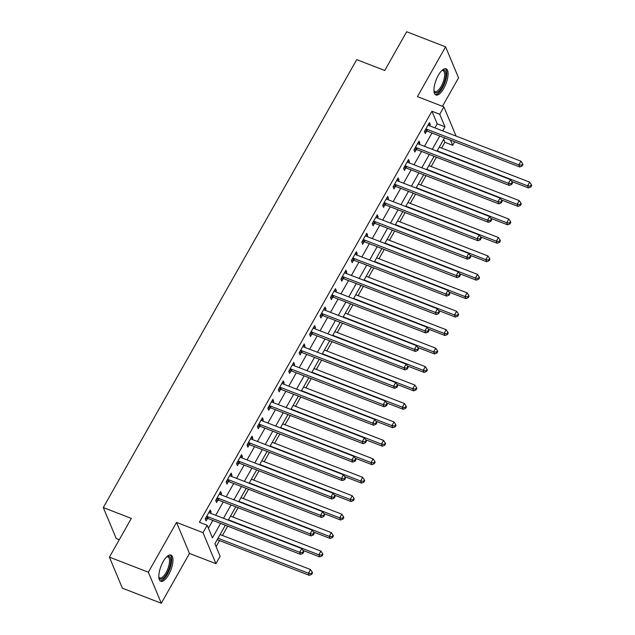 <?xml version="1.0" encoding="UTF-8"?>
<svg xmlns="http://www.w3.org/2000/svg" width="635" height="635" viewBox="0 0 635 635"><rect width="100%" height="100%" fill="white"/><g stroke="black" fill="none" stroke-linecap="round" stroke-linejoin="round"><path stroke-width="0.95" d="M168.616 574.723A14.049 5.27 111.2 0 0 170.958 555.069A14.049 5.27 111.2 0 0 163.155 561.634A14.049 5.27 111.2 0 0 160.814 581.279A14.049 5.27 111.2 0 0 168.616 574.723M443.746 88.44A14.049 5.27 111.2 0 0 446.087 68.786A14.049 5.27 111.2 0 0 438.285 75.351A14.049 5.27 111.2 0 0 435.943 94.996A14.049 5.27 111.2 0 0 443.746 88.44M225.33 525.256L214.884 543.727L220.131 556.308L215.956 563.689L203.009 532.654L207.185 525.272L212.431 537.853L220.599 523.423M189.476 553.442L176.53 522.407L148.352 572.214L109.418 557.141L122.364 588.177L161.298 603.25L189.476 553.442L215.956 563.689M119.253 539.75L116.245 538.591L103.299 507.555L356.719 59.642L384.754 70.493L406.67 31.75L445.603 46.823L417.425 96.631L443.897 106.878L456.073 136.073M442.452 106.315L458.549 77.859L445.603 46.823M454.66 141.78L452.668 145.296L450.54 140.184M441.611 148.058L444.881 142.28L452.668 145.296M216.098 546.648L219.527 540.591M222.433 535.464L227.687 526.169M232.87 517.009L238.125 507.722M243.308 498.562L248.563 489.267M253.746 480.116L259.001 470.821M264.184 461.669L269.438 452.374M274.614 443.222L279.876 433.927M285.051 424.775L290.314 415.481M295.489 406.329L300.752 397.034M305.927 387.882L311.19 378.587M316.365 369.427L321.627 360.14M326.803 350.98L332.065 341.686M337.241 332.534L342.503 323.239M347.678 314.087L352.933 304.792M358.116 295.64L363.371 286.345M368.554 277.193L373.809 267.899M378.992 258.747L384.246 249.452M389.43 240.3L394.684 231.005M399.867 221.845L405.122 212.55M410.305 203.398L415.56 194.104M420.735 184.952L425.998 175.657M431.173 166.505L436.435 157.21M148.352 572.214L161.298 603.25M444.881 142.28L443.667 139.359M434.896 127.873L437.19 123.825L431.935 111.244L199.398 522.256L207.185 525.272M208.407 528.201L212.812 520.406M215.717 515.279L223.25 501.96M226.155 496.824L233.688 483.513M236.585 478.377L244.126 465.066M247.023 459.93L254.564 446.619M257.461 441.484L264.993 428.165M267.899 423.037L275.431 409.718M278.336 404.59L285.869 391.271M288.774 386.144L296.307 372.824M299.212 367.697L306.745 354.378M309.65 349.242L317.183 335.931M320.088 330.795L327.62 317.484M330.525 312.349L338.058 299.037M340.963 293.902L348.496 280.583M351.401 275.455L358.934 262.136M361.839 257.008L369.372 243.689M372.277 238.562L379.809 225.242M382.707 220.107L390.247 206.796M393.144 201.66L400.685 188.349M403.582 183.213L411.115 169.902M414.02 164.767L421.553 151.455M424.458 146.32L431.99 133.001M429.657 125.841L430.3 124.706L429.427 122.603L424.418 131.461L425.291 133.556L426.649 131.159M419.219 144.288L419.862 143.153L418.989 141.057L413.98 149.908L414.853 152.003L416.211 149.606M408.781 162.735L409.424 161.6L408.551 159.504L403.542 168.354L404.416 170.45L405.773 168.053M398.343 181.189L398.986 180.046L398.113 177.951L393.105 186.801L393.978 188.905L395.335 186.499M387.906 199.636L388.549 198.493L387.675 196.398L382.667 205.256L383.54 207.351L384.897 204.946M377.468 218.083L378.111 216.94L377.238 214.844L372.229 223.703L373.102 225.798L374.459 223.393M367.03 236.53L367.673 235.387L366.8 233.291L361.791 242.149L362.664 244.245L364.022 241.848M356.592 254.976L357.243 253.841L356.362 251.738L351.353 260.596L352.227 262.692L353.584 260.294M346.154 273.423L346.805 272.288L345.924 270.185L340.916 279.043L341.789 281.138L343.154 278.741M335.717 291.87L336.367 290.735L335.486 288.639L330.478 297.49L331.359 299.585L332.716 297.188M325.279 310.324L325.93 309.181L325.056 307.086L320.04 315.936L320.921 318.032L322.278 315.635M314.849 328.771L315.492 327.628L314.619 325.533L309.602 334.383L310.483 336.486L311.841 334.081M304.411 347.218L305.054 346.075L304.181 343.979L299.172 352.838L300.045 354.933L301.403 352.528M293.973 365.665L294.616 364.522L293.743 362.426L288.734 371.284L289.608 373.38L290.965 370.975M283.535 384.111L284.178 382.969L283.305 380.873L278.297 389.731L279.17 391.827L280.527 389.43M273.098 402.558L273.741 401.423L272.867 399.32L267.859 408.178L268.732 410.273L270.089 407.876M262.66 421.005L263.303 419.87L262.43 417.767L257.421 426.625L258.294 428.72L259.651 426.323M252.222 439.452L252.865 438.317L251.992 436.221L246.983 445.072L247.856 447.167L249.214 444.77M241.784 457.906L242.427 456.763L241.554 454.668L236.545 463.518L237.419 465.622L238.776 463.217M231.346 476.353L231.989 475.21L231.116 473.115L226.108 481.965L226.981 484.068L228.338 481.663M220.909 494.8L221.552 493.657L220.678 491.561L215.67 500.42L216.543 502.515L217.9 500.11M210.471 513.247L211.122 512.104L210.241 510.008L205.232 518.866L206.105 520.962L207.462 518.557M176.53 522.407L203.009 532.654M431.935 111.244L439.73 114.26L443.897 106.878M109.418 557.141L131.334 518.406L103.299 507.555M444.516 137.851L436.983 151.17M434.078 156.297L426.545 169.616M423.64 174.744L416.108 188.063M413.202 193.191L405.67 206.51M402.765 211.645L395.232 224.957M392.327 230.092L384.794 243.403M381.889 248.539L374.356 261.85M371.451 266.986L363.918 280.297M361.013 285.433L353.481 298.752M350.576 303.879L343.043 317.198M340.138 322.326L332.605 335.645M329.708 340.773L322.167 354.092M319.27 359.227L311.737 372.539M308.832 377.674L301.3 390.985M298.394 396.121L290.862 409.432M287.957 414.568L280.424 427.879M277.519 433.014L269.986 446.334M267.081 451.461L259.548 464.78M256.643 469.908L249.11 483.227M246.205 488.355L238.673 501.674M235.768 506.809L228.235 520.121M442.682 130.889L444.976 126.841L439.73 114.26M223.504 518.287L231.037 504.976M233.942 499.84L241.475 486.529M244.38 481.393L251.912 468.074M254.81 462.947L262.35 449.628M265.247 444.5L272.78 431.181M275.685 426.053L283.218 412.734M286.123 407.599L293.656 394.287M296.561 389.152L304.094 375.841M306.999 370.705L314.531 357.394M317.436 352.258L324.969 338.947M327.874 333.812L335.407 320.492M338.312 315.365L345.845 302.046M348.75 296.918L356.283 283.599M359.188 278.471L366.72 265.152M369.626 260.017L377.158 246.705M380.063 241.57L387.596 228.259M390.501 223.123L398.034 209.812M400.931 204.676L408.472 191.365M411.369 186.23L418.902 172.91M421.807 167.783L429.339 154.464M432.244 149.336L439.777 136.017M437.19 123.825L444.976 126.841M428.609 124.047L430.3 124.706M418.171 142.494L419.862 143.153M407.733 160.941L409.424 161.6M397.296 179.395L398.986 180.046M386.858 197.842L388.549 198.493M376.42 216.289L378.111 216.94M365.982 234.736L367.673 235.387M355.552 253.182L357.243 253.841M345.115 271.629L346.805 272.288M334.677 290.076L336.367 290.735M324.239 308.523L325.93 309.181M313.801 326.977L315.492 327.628M303.363 345.424L305.054 346.075M292.925 363.871L294.616 364.522M282.488 382.318L284.178 382.969M272.05 400.764L273.741 401.423M261.612 419.211L263.303 419.87M251.174 437.658L252.865 438.317M240.736 456.105L242.427 456.763M230.299 474.559L231.989 475.21M219.861 493.006L221.552 493.657M209.431 511.453L211.122 512.104M426.656 129.183L427.53 131.278L519.732 166.965L518.851 164.87L426.656 129.183A1.802 1.556 -22.6 0 0 426.014 129.064L425.775 129.064M521.764 165.171L522.121 166.013L522.954 164.536L522.605 163.695L521.764 165.171L518.851 164.87L520.938 161.179L428.744 125.492A1.802 1.556 -22.6 0 1 428.22 125.159L428.069 125.008M427.53 131.278A1.802 1.556 -22.6 0 0 426.887 131.159L424.593 131.151M519.732 166.965L522.121 166.013M522.605 163.695L520.938 161.179M511.699 181.443L528.471 187.936L527.598 185.841L529.685 182.15L439.253 147.145M437.166 150.836L527.598 185.841L530.511 186.142L530.86 186.984L531.701 185.507L531.344 184.666L530.511 186.142M529.685 182.15L531.344 184.666M530.86 186.984L528.471 187.936M416.219 147.63L417.092 149.725L509.294 185.412L508.413 183.317L416.219 147.63A1.802 1.556 -22.6 0 0 415.576 147.511L415.338 147.511M511.334 183.618L511.683 184.46L512.516 182.983L512.167 182.142L511.334 183.618L508.413 183.317L510.5 179.626L418.306 143.939A1.802 1.556 -22.6 0 1 417.782 143.605L417.632 143.454M417.092 149.725A1.802 1.556 -22.6 0 0 416.449 149.606L414.155 149.598M509.294 185.412L511.683 184.46M512.167 182.142L510.5 179.626M405.781 166.076L406.654 168.172L498.856 203.859L497.983 201.763L405.781 166.076A1.802 1.556 -22.6 0 0 405.138 165.957L404.9 165.957M500.896 202.065L501.245 202.906L502.079 201.43L501.729 200.589L500.896 202.065L497.983 201.763L500.07 198.072L407.868 162.385A1.802 1.556 -22.6 0 1 407.345 162.052L407.194 161.901M406.654 168.172A1.802 1.556 -22.6 0 0 406.011 168.053L403.717 168.045M498.856 203.859L501.245 202.906M501.729 200.589L500.07 198.072M395.343 184.523L396.216 186.619L488.418 222.306L487.545 220.21L395.343 184.523A1.802 1.556 -22.6 0 0 394.7 184.404L394.462 184.404M490.458 220.512L490.807 221.353L491.641 219.877L491.292 219.043L490.458 220.512L487.545 220.21L489.633 216.519L397.431 180.832A1.802 1.556 -22.6 0 1 396.907 180.499L396.756 180.348M396.216 186.619A1.802 1.556 -22.6 0 0 395.573 186.499L393.279 186.492M488.418 222.306L490.807 221.353M491.292 219.043L489.633 216.519M501.269 199.89L518.041 206.383L517.16 204.287L519.247 200.596L428.815 165.592M426.728 169.283L517.16 204.287L520.073 204.589L520.422 205.43L521.264 203.954L520.914 203.113L520.073 204.589M519.247 200.596L520.914 203.113M520.422 205.43L518.041 206.383M490.831 218.337L507.603 224.83L506.722 222.734L508.81 219.043L418.378 184.039M416.29 187.73L506.722 222.734L509.635 223.036L509.984 223.877L510.826 222.401L510.476 221.559L509.635 223.036M508.81 219.043L510.476 221.559M509.984 223.877L507.603 224.83M480.393 236.784L497.165 243.276L496.284 241.181L498.372 237.49L407.948 202.486M405.86 206.177L496.284 241.181L499.197 241.483L499.554 242.324L500.388 240.848L500.039 240.014L499.197 241.483M498.372 237.49L500.039 240.014M499.554 242.324L497.165 243.276M384.905 202.97L385.778 205.065L477.98 240.752L477.107 238.657L384.905 202.97A1.802 1.556 -22.6 0 0 384.262 202.851L384.024 202.851M480.02 238.966L480.37 239.8L481.203 238.323L480.854 237.49L480.02 238.966L477.107 238.657L479.195 234.966L386.993 199.279A1.802 1.556 -22.6 0 1 386.477 198.945L386.318 198.795M385.778 205.065A1.802 1.556 -22.6 0 0 385.135 204.946L382.841 204.938M477.98 240.752L480.37 239.8M480.854 237.49L479.195 234.966M469.956 255.23L486.728 261.723L485.854 259.628L487.942 255.937L397.51 220.932M395.422 224.623L485.854 259.628L488.767 259.937L489.117 260.771L489.95 259.294L489.601 258.461L488.767 259.937M487.942 255.937L489.601 258.461M489.117 260.771L486.728 261.723M441.928 70.453A12.16 4.556 -68.8 0 1 442.063 70.374A12.16 4.556 -68.8 0 1 445.826 75.613A12.16 4.556 -68.8 0 1 440.46 89.638A12.16 4.556 -68.8 0 1 434.03 91.115A12.16 4.556 -68.8 0 1 433.983 90.972M433.975 90.741A11.255 4.223 111.2 0 0 434.927 91.607A11.255 4.223 111.2 0 0 440.777 87.035A11.255 4.223 111.2 0 0 444.603 75.74A11.255 4.223 111.2 0 0 443.055 70.612A11.255 4.223 111.2 0 0 441.762 70.612M435.253 94.559A13.962 5.231 111.2 0 0 442.325 88.186A13.962 5.231 111.2 0 0 446.73 74.755A13.962 5.231 111.2 0 0 445.278 68.651M166.807 556.736A12.16 4.556 -68.8 0 1 166.934 556.657A12.16 4.556 -68.8 0 1 170.751 560.642A12.16 4.556 -68.8 0 1 167.005 573.357A12.16 4.556 -68.8 0 1 158.909 577.398A12.16 4.556 -68.8 0 1 158.861 577.255M158.845 577.024A11.255 4.223 111.2 0 0 159.798 577.89A11.255 4.223 111.2 0 0 166.052 572.635A11.255 4.223 111.2 0 0 167.926 556.895A11.255 4.223 111.2 0 0 166.64 556.895M160.131 580.842A13.962 5.231 111.2 0 0 167.354 574.199A13.962 5.231 111.2 0 0 170.156 554.934M374.467 221.417L375.341 223.512L467.543 259.199L466.669 257.104L374.467 221.417A1.802 1.556 -22.6 0 0 373.824 221.297L373.586 221.297M469.582 257.413L469.932 258.247L470.765 256.77L470.416 255.937L469.582 257.413L466.669 257.104L468.757 253.413L376.555 217.726A1.802 1.556 -22.6 0 1 376.039 217.4L375.88 217.249M375.341 223.512A1.802 1.556 -22.6 0 0 374.706 223.401L372.404 223.385M467.543 259.199L469.932 258.247M470.416 255.937L468.757 253.413M364.03 239.863L364.903 241.967L457.105 277.654L456.232 275.55L364.03 239.863A1.802 1.556 -22.6 0 0 363.387 239.744L363.149 239.744M459.145 275.86L459.494 276.701L460.327 275.225L459.978 274.383L459.145 275.86L456.232 275.55L458.319 271.867L366.117 236.18A1.802 1.556 -22.6 0 1 365.601 235.847L365.442 235.696M364.903 241.967A1.802 1.556 -22.6 0 0 364.268 241.848L361.966 241.832M457.105 277.654L459.494 276.701M459.978 274.383L458.319 271.867M353.592 258.31L354.473 260.413L446.667 296.101L445.794 293.997L353.592 258.31A1.802 1.556 -22.6 0 0 352.957 258.199L352.711 258.191M448.707 294.307L449.056 295.148L449.89 293.672L449.54 292.83L448.707 294.307L445.794 293.997L447.881 290.314L355.679 254.627A1.802 1.556 -22.6 0 1 355.163 254.294L355.005 254.143M354.473 260.413A1.802 1.556 -22.6 0 0 353.83 260.294L351.536 260.279M446.667 296.101L449.056 295.148M449.54 292.83L447.881 290.314M343.154 276.765L344.035 278.86L436.229 314.547L435.356 312.452L343.154 276.765A1.802 1.556 -22.6 0 0 342.519 276.646L342.273 276.646M438.269 312.753L438.618 313.595L439.452 312.118L439.103 311.277L438.269 312.753L435.356 312.452L437.444 308.761L345.242 273.074A1.802 1.556 -22.6 0 1 344.726 272.74L344.567 272.59M344.035 278.86A1.802 1.556 -22.6 0 0 343.392 278.741L341.098 278.733M436.229 314.547L438.618 313.595M439.103 311.277L437.444 308.761M332.724 295.212L333.597 297.307L425.791 332.994L424.918 330.898L332.724 295.212A1.802 1.556 -22.6 0 0 332.081 295.092L331.835 295.092M427.831 331.2L428.18 332.041L429.014 330.565L428.665 329.724L427.831 331.2L424.918 330.898L427.006 327.208L334.812 291.521A1.802 1.556 -22.6 0 1 334.288 291.187L334.129 291.036M333.597 297.307A1.802 1.556 -22.6 0 0 332.954 297.188L330.66 297.18M425.791 332.994L428.18 332.041M428.665 329.724L427.006 327.208M459.518 273.685L476.29 280.17L475.417 278.074L477.504 274.383L387.072 239.387M384.985 243.07L475.417 278.074L478.33 278.384L478.679 279.217L479.512 277.741L479.163 276.908L478.33 278.384M477.504 274.383L479.163 276.908M478.679 279.217L476.29 280.17M449.08 292.132L465.852 298.625L464.979 296.521L467.066 292.838L376.634 257.834M374.547 261.525L464.979 296.521L467.892 296.831L468.241 297.672L469.075 296.196L468.725 295.354L467.892 296.831M467.066 292.838L468.725 295.354M468.241 297.672L465.852 298.625M438.642 310.578L455.414 317.071L454.541 314.968L456.628 311.285L366.197 276.281M364.109 279.971L454.541 314.968L457.454 315.277L457.803 316.119L458.637 314.642L458.287 313.801L457.454 315.277M456.628 311.285L458.287 313.801M457.803 316.119L455.414 317.071M428.204 329.025L444.976 335.518L444.103 333.423L446.191 329.732L355.759 294.727M353.671 298.418L444.103 333.423L447.016 333.724L447.365 334.566L448.199 333.089L447.85 332.248L447.016 333.724M446.191 329.732L447.85 332.248M447.365 334.566L444.976 335.518M417.767 347.472L434.538 353.965L433.665 351.869L435.753 348.178L345.321 313.174M343.233 316.865L433.665 351.869L436.578 352.171L436.928 353.012L437.761 351.536L437.412 350.695L436.578 352.171M435.753 348.178L437.412 350.695M436.928 353.012L434.538 353.965M322.286 313.658L323.159 315.754L415.353 351.441L414.48 349.345L322.286 313.658A1.802 1.556 -22.6 0 0 321.643 313.539L321.405 313.539M417.393 349.647L417.743 350.488L418.576 349.012L418.227 348.17L417.393 349.647L414.48 349.345L416.568 345.654L324.374 309.967A1.802 1.556 -22.6 0 1 323.85 309.634L323.691 309.483M323.159 315.754A1.802 1.556 -22.6 0 0 322.516 315.635L320.223 315.627M415.353 351.441L417.743 350.488M418.227 348.17L416.568 345.654M407.329 365.919L424.101 372.412L423.228 370.316L425.315 366.625L334.883 331.621M332.796 335.312L423.228 370.316L426.141 370.618L426.49 371.459L427.323 369.983L426.974 369.141L426.141 370.618M425.315 366.625L426.974 369.141M426.49 371.459L424.101 372.412M311.849 332.105L312.722 334.2L404.916 369.887L404.043 367.792L311.849 332.105A1.802 1.556 -22.6 0 0 311.206 331.986L310.967 331.986M406.956 368.102L407.305 368.935L408.138 367.459L407.789 366.625L406.956 368.102L404.043 367.792L406.13 364.101L313.936 328.414A1.802 1.556 -22.6 0 1 313.412 328.081L313.261 327.93M312.722 334.2A1.802 1.556 -22.6 0 0 312.079 334.081L309.785 334.073M404.916 369.887L407.305 368.935M407.789 366.625L406.13 364.101M396.891 384.365L413.663 390.858L412.79 388.763L414.877 385.072L324.445 350.068M322.358 353.758L412.79 388.763L415.703 389.072L416.052 389.906L416.885 388.429L416.536 387.596L415.703 389.072M414.877 385.072L416.536 387.596M416.052 389.906L413.663 390.858M301.411 350.552L302.284 352.647L394.478 388.334L393.605 386.239L301.411 350.552A1.802 1.556 -22.6 0 0 300.768 350.433L300.53 350.433M396.518 386.548L396.867 387.382L397.708 385.905L397.351 385.072L396.518 386.548L393.605 386.239L395.692 382.548L303.498 346.861A1.802 1.556 -22.6 0 1 302.974 346.535L302.824 346.377M302.284 352.647A1.802 1.556 -22.6 0 0 301.641 352.528L299.347 352.52M394.478 388.334L396.867 387.382M397.351 385.072L395.692 382.548M386.453 402.812L403.225 409.305L402.352 407.21L404.439 403.519L314.007 368.514M311.92 372.205L402.352 407.21L405.265 407.519L405.614 408.353L406.448 406.876L406.098 406.043L405.265 407.519M404.439 403.519L406.098 406.043M405.614 408.353L403.225 409.305M290.973 368.998L291.846 371.094L384.048 406.781L383.167 404.685L290.973 368.998A1.802 1.556 -22.6 0 0 290.33 368.879L290.092 368.879M386.08 404.995L386.429 405.828L387.271 404.36L386.921 403.519L386.08 404.995L383.167 404.685L385.255 400.995L293.06 365.308A1.802 1.556 -22.6 0 1 292.537 364.982L292.386 364.831M291.846 371.094A1.802 1.556 -22.6 0 0 291.203 370.983L288.909 370.967M384.048 406.781L386.429 405.828M386.921 403.519L385.255 400.995M376.015 421.267L392.787 427.752L391.914 425.656L394.002 421.965L303.57 386.969M301.482 390.652L391.914 425.656L394.827 425.966L395.176 426.799L396.01 425.331L395.661 424.49L394.827 425.966M394.002 421.965L395.661 424.49M395.176 426.799L392.787 427.752M280.535 387.445L281.408 389.549L373.61 425.236L372.729 423.132L280.535 387.445A1.802 1.556 -22.6 0 0 279.892 387.326L279.654 387.326M375.642 423.442L375.999 424.283L376.833 422.807L376.484 421.965L375.642 423.442L372.729 423.132L374.817 419.449L282.623 383.762A1.802 1.556 -22.6 0 1 282.099 383.429L281.948 383.278M281.408 389.549A1.802 1.556 -22.6 0 0 280.765 389.43L278.471 389.414M373.61 425.236L375.999 424.283M376.484 421.965L374.817 419.449M365.577 439.714L382.349 446.207L381.476 444.103L383.564 440.42L293.132 405.416M291.044 409.107L381.476 444.103L384.389 444.413L384.739 445.254L385.58 443.778L385.223 442.936L384.389 444.413M383.564 440.42L385.223 442.936M384.739 445.254L382.349 446.207M270.097 405.9L270.97 407.995L363.172 443.682L362.291 441.579L270.097 405.9A1.802 1.556 -22.6 0 0 269.454 405.781L269.216 405.773M365.212 441.889L365.562 442.73L366.395 441.254L366.046 440.412L365.212 441.889L362.291 441.579L364.379 437.896L272.185 402.209A1.802 1.556 -22.6 0 1 271.661 401.876L271.51 401.725M270.97 407.995A1.802 1.556 -22.6 0 0 270.327 407.876L268.034 407.861M363.172 443.682L365.562 442.73M366.046 440.412L364.379 437.896M355.148 458.16L371.919 464.653L371.038 462.55L373.126 458.867L282.694 423.862M280.606 427.553L371.038 462.55L373.952 462.859L374.301 463.701L375.142 462.224L374.793 461.383L373.952 462.859M373.126 458.867L374.793 461.383M374.301 463.701L371.919 464.653M259.659 424.347L260.533 426.442L352.735 462.129L351.861 460.034L259.659 424.347A1.802 1.556 -22.6 0 0 259.017 424.228L258.778 424.228M354.774 460.335L355.124 461.177L355.957 459.7L355.608 458.859L354.774 460.335L351.861 460.034L353.949 456.343L261.747 420.656A1.802 1.556 -22.6 0 1 261.223 420.322L261.072 420.172M260.533 426.442A1.802 1.556 -22.6 0 0 259.89 426.323L257.596 426.315M352.735 462.129L355.124 461.177M355.608 458.859L353.949 456.343M249.222 442.793L250.095 444.889L342.297 480.576L341.424 478.48L249.222 442.793A1.802 1.556 -22.6 0 0 248.579 442.674L248.341 442.674M344.337 478.782L344.686 479.623L345.519 478.147L345.17 477.306L344.337 478.782L341.424 478.48L343.511 474.789L251.309 439.103A1.802 1.556 -22.6 0 1 250.785 438.769L250.634 438.618M250.095 444.889A1.802 1.556 -22.6 0 0 249.452 444.77L247.158 444.762M342.297 480.576L344.686 479.623M345.17 477.306L343.511 474.789M238.784 461.24L239.657 463.336L331.859 499.023L330.986 496.927L238.784 461.24A1.802 1.556 -22.6 0 0 238.141 461.121L237.903 461.121M333.899 497.229L334.248 498.07L335.082 496.594L334.732 495.752L333.899 497.229L330.986 496.927L333.073 493.236L240.871 457.549A1.802 1.556 -22.6 0 1 240.347 457.216L240.197 457.065M239.657 463.336A1.802 1.556 -22.6 0 0 239.014 463.217L236.72 463.209M331.859 499.023L334.248 498.07M334.732 495.752L333.073 493.236M228.346 479.687L229.219 481.782L321.421 517.469L320.548 515.374L228.346 479.687A1.802 1.556 -22.6 0 0 227.703 479.568L227.465 479.568M323.461 515.683L323.81 516.517L324.644 515.041L324.294 514.207L323.461 515.683L320.548 515.374L322.636 511.683L230.434 475.996A1.802 1.556 -22.6 0 1 229.918 475.663L229.759 475.512M229.219 481.782A1.802 1.556 -22.6 0 0 228.584 481.663L226.282 481.655M321.421 517.469L323.81 516.517M324.294 514.207L322.636 511.683M217.908 498.134L218.781 500.229L310.983 535.916L310.11 533.821L217.908 498.134A1.802 1.556 -22.6 0 0 217.265 498.015L217.027 498.015M313.023 534.13L313.373 534.964L314.206 533.487L313.857 532.654L313.023 534.13L310.11 533.821L312.198 530.13L219.996 494.443A1.802 1.556 -22.6 0 1 219.48 494.117L219.321 493.959M218.781 500.229A1.802 1.556 -22.6 0 0 218.146 500.11L215.844 500.102M310.983 535.916L313.373 534.964M313.857 532.654L312.198 530.13M344.71 476.607L361.482 483.1L360.601 481.005L362.688 477.314L272.256 442.309M270.169 446L360.601 481.005L363.514 481.306L363.863 482.148L364.704 480.671L364.355 479.83L363.514 481.306M362.688 477.314L364.355 479.83M363.863 482.148L361.482 483.1M334.272 495.054L351.044 501.547L350.163 499.451L352.25 495.76L261.826 460.756M259.739 464.447L350.163 499.451L353.076 499.753L353.433 500.594L354.266 499.118L353.917 498.277L353.076 499.753M352.25 495.76L353.917 498.277M353.433 500.594L351.044 501.547M323.834 513.501L340.606 519.994L339.733 517.898L341.82 514.207L251.389 479.203M249.301 482.894L339.733 517.898L342.646 518.2L342.995 519.041L343.829 517.565L343.479 516.723L342.646 518.2M341.82 514.207L343.479 516.723M342.995 519.041L340.606 519.994M313.396 531.947L330.168 538.44L329.295 536.345L331.383 532.654L240.951 497.649M238.863 501.34L329.295 536.345L332.208 536.654L332.557 537.488L333.391 536.011L333.042 535.178L332.208 536.654M331.383 532.654L333.042 535.178M332.557 537.488L330.168 538.44M302.959 550.394L319.73 556.887L318.857 554.792L320.945 551.101L230.513 516.104M228.425 519.787L318.857 554.792L321.77 555.101L322.12 555.935L322.953 554.458L322.604 553.625L321.77 555.101M320.945 551.101L322.604 553.625M322.12 555.935L319.73 556.887M207.47 516.58L208.351 518.676L300.545 554.363L299.672 552.267L207.47 516.58A1.802 1.556 -22.6 0 0 206.835 516.461L206.589 516.461M302.585 552.577L302.935 553.41L303.768 551.942L303.419 551.101L302.585 552.577L299.672 552.267L301.76 548.577L209.558 512.889A1.802 1.556 -22.6 0 1 209.042 512.564L208.883 512.413M208.351 518.676A1.802 1.556 -22.6 0 0 207.708 518.565L205.415 518.549M300.545 554.363L302.935 553.41M303.419 551.101L301.76 548.577M217.17 539.679L309.293 575.334L308.419 573.238L310.507 569.547L220.075 534.551M217.988 538.234L308.419 573.238L311.333 573.548L311.682 574.381L312.515 572.913L312.166 572.072L311.333 573.548M310.507 569.547L312.166 572.072M311.682 574.381L309.293 575.334M426.014 129.064L426.887 131.159M415.576 147.511L416.449 149.606M405.138 165.957L406.011 168.053M394.7 184.404L395.573 186.499M384.262 202.851L385.135 204.946M373.824 221.297L374.706 223.401M363.387 239.744L364.268 241.848M352.957 258.199L353.83 260.294M342.519 276.646L343.392 278.741M332.081 295.092L332.954 297.188M321.643 313.539L322.516 315.635M311.206 331.986L312.079 334.081M300.768 350.433L301.641 352.528M290.33 368.879L291.203 370.983M279.892 387.326L280.765 389.43M269.454 405.781L270.327 407.876M259.017 424.228L259.89 426.323M248.579 442.674L249.452 444.77M238.141 461.121L239.014 463.217M227.703 479.568L228.584 481.663M217.265 498.015L218.146 500.11M206.835 516.461L207.708 518.565"/></g></svg>
